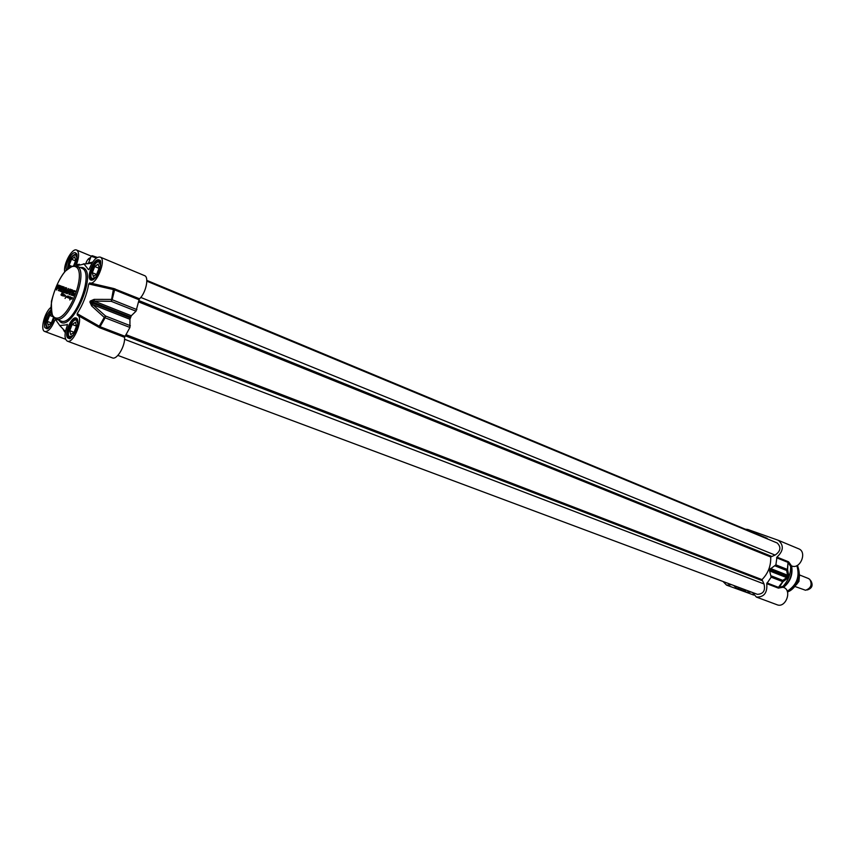 <?xml version="1.0" encoding="UTF-8"?>
<svg xmlns="http://www.w3.org/2000/svg" width="855" height="855" viewBox="0 0 855 855"><rect width="100%" height="100%" fill="white"/><g stroke="black" fill="none" stroke-linecap="round" stroke-linejoin="round"><path stroke-width="1.28" d="M73.231 295.039L73.605 293.083L74.364 293.361L73.306 295.841L71.884 295.05L72.964 291.651L73.615 290.775L75.229 290.999L74.93 291.747L73.38 291.812L72.44 294.719L73.583 295.178L74.353 293.372M72.611 294.9L73.583 295.178M74.225 290.636L75.219 291.01M73.615 290.775L74.567 290.775M72.964 291.651L73.968 290.914M72.686 292.25L73.306 291.79M72.226 293.425L73.028 292.389M72.034 294.002L72.568 293.564M71.884 295.05L72.386 294.141M72.312 290.818L71.531 290.54L69.512 294.633L71.157 290.401L70.377 290.123L70.676 289.375L72.611 290.069L72.312 290.818M67.866 289.043L65.824 293.18L66.327 288.915L64.371 292.773L66.423 287.911L65.942 292.335L68.464 288.53L66.829 293.66L67.994 289.514M59.23 287.504L58.674 288.445L57.381 288.253L56.345 289.856L58.247 285.185L59.626 285.495L59.604 286.478L59.23 287.504L59.465 286.275L58.397 285.859L57.67 287.526L58.835 287.932L59.262 287.323M61.731 289.364L61.239 290.721L62.372 291.202L62.094 291.94L60.716 291.416L60.812 290.647L62.436 286.671L63.997 287.013L63.708 287.75L62.426 287.579L62.02 288.627L63.174 289.043L62.885 289.781L61.731 289.364M60.256 289.898L61.752 286.211L60.449 290.615L59.754 291.074L60.192 286.981L58.343 290.582L60.577 285.73L60.256 289.898M66.914 293.693L69.939 289.054L69.063 294.473L68.945 292.998L67.994 292.656L66.914 293.693M72.75 290.112L71.157 295.232M63.281 290.743L63.281 291.534L63.965 291.48L65.963 287.708L64.435 291.544L63.163 292.399L62.8 290.957L64.264 287.098L63.281 290.743M68.347 297.861L67.182 297.465L68.015 296.044L67.342 297.412L68.272 296.29L67.716 297.529L68.71 296.396L68.218 297.519L68.924 296.503L69.031 297.722L69.982 296.813L69.212 298.427L69.843 297.027L68.347 297.861M61.496 295.264L60.972 294.836L62.18 292.656L61.036 295.06L62.212 293.896L61.613 295.274M70.046 298.256L69.544 298.053L70.42 296.931L70.099 298.277M71.574 299.079L71.222 298.363L72.493 297.658L71.767 299.154M62.907 295.905L61.849 295.574L63.249 293.489L62.458 295.435L64.114 294.548L62.907 295.905M67.481 296.087L67 297.412L67.363 296.343L66.583 296.909L67.481 296.087M65.375 295.499L64.104 296.29L64.745 294.793L64.253 296.044L65.066 295.05L64.841 296.108L65.482 295.541M70.944 297.177L70.826 298.502L71.51 297.583L69.757 299.945L70.944 297.177M66.305 296.3L65.076 298.438L66.305 296.3M70.676 289.375L72.6 290.08M70.73 290.251L71.018 289.514M71.157 290.401L69.854 294.761M66.797 293.65L68.315 289.802M65.472 292.816L66.273 292.463M66.07 288.424L66.765 288.039M64.724 292.902L66.412 288.552M58.535 285.068L59.561 285.452M56.687 289.984L58.364 285.698M57.67 287.526L58.76 287.932M58.931 287.184L59.412 286.243M58.418 287.793L59.006 287.814M62.02 288.627L63.174 289.054M62.618 286.553L63.997 287.024M62.169 287.162L62.778 286.81M60.716 290.946L62.511 287.291M61.336 290.828L62.372 291.213M60.267 289.941L61.752 286.211M60.021 286.297L60.716 285.891M58.696 290.711L60.363 286.425M59.732 290.679L60.534 287.259M67.267 293.821L70.078 289.236M68.945 292.998L69.009 294.451M69.95 290.155L68.347 292.015L69.116 292.292L69.608 290.016L69.458 292.431L68.347 292.015M64.264 287.098L63.014 290.305M62.8 290.957L63.356 290.433M62.693 291.619L63.142 291.085M65.589 287.579L64.221 291.074M63.965 291.48L64.563 291.213M63.676 291.673L64.307 291.619M63.452 291.651L64.018 291.812M62.426 294.986L62.618 294.312L62.522 295.028M77.42 315.185L98.528 327.091L99.266 326.215L77.164 313.646C83.031 304.487 86.879 294.59 88.717 283.967L114.41 289.802L139.066 299.774L139.547 298.78C145.938 292.934 149.336 277.02 144.538 275.62L144.303 275.534M88.952 269.517L89.337 268.791C92.821 260.529 96.423 256.628 100.142 257.077C107.046 259.204 96.081 286.254 89.69 282.877L88.717 283.967M88.45 269.603L84.068 264.056L76.522 265.82M64.681 271.815C63.206 264.024 72.248 247.587 76.661 250.066C79.312 252.054 79.237 256.928 76.426 264.676L76.362 265.841M55.49 319.471L54.741 320.39C51.492 328.149 48.179 331.847 44.813 331.505C39.896 330.287 44.524 312.118 50.905 307.437M55.596 319.62L59.775 325.584L67.47 324.718M77.164 313.646L77.292 315.132C84.25 317.066 73.765 344.319 67.278 341.124C64.307 338.975 64.296 333.76 67.278 325.477L67.16 324.302M77.1 319.685L74.941 320.101M68.881 335.865L70.196 337.597M73.391 335.139L69.747 336.806C65.525 335.203 72.012 318.37 76.223 319.973L77.816 323.628M72.151 324.473L75.518 322.239L76.469 326.204L74.054 332.424L70.687 334.636L69.747 330.65L72.151 324.473L76.448 326.097M69.747 330.65L74.107 332.296M67.46 269.069C68.357 260.551 71.157 255.527 75.871 253.978L76.8 254.726L74.449 254.822M67.908 268.705C68.635 260.903 71.189 256.254 75.571 254.758L76.971 257.921M75.571 254.758L76.277 254.448M69.704 267.455L69.159 265.232L71.489 259.247L74.738 256.895L75.668 260.551L73.594 265.862M71.489 259.247L75.529 260.903M69.159 265.232L71.97 266.375M46.459 326.514L48.115 328.192L47.046 328.17C44.481 323.895 45.849 318.252 51.172 311.241M50.413 325.969L47.217 327.337C45.048 323.126 46.394 317.953 51.268 311.808M53.544 317.355L51.332 323.062L48.137 325.221L47.282 321.395L49.622 315.399L51.813 313.903M49.622 315.399L53.106 316.735M47.282 321.395L51.375 322.934M99.864 261.641L97.716 262.004M91.389 277.651L92.661 279.425M95.888 277.041L92.222 278.612C88.054 276.902 94.83 260.187 98.988 261.908L100.516 265.616M98.988 261.908L99.714 261.587M94.713 266.525L98.133 264.12L99.159 267.914L96.743 274.124L93.313 276.507L92.308 272.692L94.713 266.525L99.009 268.299M92.308 272.692L96.401 274.37M85.863 263.864L83.384 263.864M79.419 264.291L76.426 264.676M86.205 263.832L85.799 263.65C86.943 260.155 88.557 258.157 90.63 257.622M92.778 262.015L87.317 263.532M86.975 263.746L92.351 262.667M139.547 298.78L113.555 288.477L111.257 301.334L112.133 299.72L111.246 299.421L94.146 299.378L94.232 301.088L111.257 301.334L135.998 311.188L139.066 299.774M113.555 288.477L89.743 282.898M98.528 327.091L99.725 327.786L100.046 326.706L99.266 326.215L104.257 317.408L105.112 317.793L105.539 316.019L104.257 317.408L91.613 305.887L92.832 304.69L90.758 302.349L91.122 301.409L94.232 301.088L131.317 315.752L135.998 311.188M65.493 331.323L63.323 329.709L65.258 332.659M65.504 331.227L63.676 329.859M65.461 331.473L64.146 331.248M94.146 299.378L90.245 301.067L89.882 301.997L91.613 305.887M91.389 279.735L92.458 279.895M67.278 341.124L112.39 357.882C116.911 360.19 125.407 345.901 124.563 337.319L129.928 327.454L129.939 319.289L131.317 315.752M799.329 577.221L798.944 581.389L796.39 584.692M808.37 578.482L809.824 579.423C812.41 584.617 810.989 588.229 805.549 590.249L795.065 586.53M810.679 580.62L811.085 581.176C813.148 585.333 812.015 588.208 807.676 589.822L807.013 589.961M745.261 529.192L747.804 529.469L778.381 540.328C784.035 545.34 783.565 550.93 776.96 557.107L775.891 564.866L769.895 569.28L769.607 570.926L771.167 577.168L766.764 583.666C767.523 592.772 764.071 597.239 756.397 597.079L752.443 592.483M783.372 587.353C789.881 581.592 792.596 574.442 791.538 565.871L791.623 565.914C800.109 569.847 807.515 551.999 798.709 548.814L778.381 540.328M790.672 566.512L791.463 565.85L788.77 562.045L788.267 562.633L790.672 566.512C790.757 574.09 788.225 580.673 783.084 586.284L777.665 587.845M766.764 583.666L778.296 588.09L783.18 587.267L783.084 586.284M756.397 597.079L777.056 604.752C785.649 608.45 792.446 590.356 783.565 587.417L783.565 587.417M731.549 584.681L726.558 585.13L748.531 593.124M778.766 588.112L782.934 581.71L782.827 580.395L782.934 581.71L786.846 578.824L786.675 577.638L782.827 580.395L771.328 575.907M791.506 565.86L791.623 565.914C793.055 574.603 790.351 581.763 783.501 587.396M788.77 562.045L788.032 562.408L787.594 569.569L786.643 570.477L787.594 569.569L788.524 574.475L787.605 575.233L787.765 577.05L786.675 577.638L769.607 570.926M786.846 578.824L788.524 574.475M739.222 587.545L737.01 588.582L733.74 585.504M751.235 592.034L745.923 592.152L744.897 589.672M726.558 585.13L723.073 581.518M117.862 355.413L757.391 594.332C763.376 594.033 765.588 590.57 763.996 583.944L761.997 579.626C768.185 573.32 771.082 565.764 770.686 556.968L775.079 555.077C780.658 551.251 781.374 547.232 777.227 543L146.836 281.156M767.523 538.971L766.7 538.18M75.016 266.493C88.407 270.372 67.812 323.286 55.062 317.729C42.419 312.802 62.137 262.175 75.016 266.493M52.358 315.196L55.661 318.968C68.443 325.541 90.341 270.073 76.544 266.087L71.531 266.578M81.321 268.053L81.663 268.171C95.525 272.189 73.669 327.518 60.823 320.935L55.661 318.968L53.897 317.323C52.134 316.607 51.321 311.284 51.428 301.345C54.944 288.156 59.508 278.142 65.13 271.313C70.431 267.273 73.327 265.531 73.808 266.097L76.544 266.087L80.017 267.508M58.963 320.219C69.907 337.169 99.223 271.772 82.518 267.519L79.793 267.412M51.011 309.66C46.031 314.843 43.904 320.721 44.62 327.273C47.485 330.319 50.691 327.262 54.239 318.103C50.691 326.236 48.137 329.752 46.565 328.609L47.709 328.416M98.795 259.856C93.526 258.167 85.65 278.399 90.929 280.066C96.188 281.958 104.203 261.352 98.795 259.856M76.661 254.298L75.967 253.379C77.794 253.55 77.356 257.676 74.652 265.745C77.549 258.851 77.784 254.523 75.368 252.759C71.745 251.178 64.798 264.462 66.263 270.159M76.17 317.996C71.051 315.89 63.163 336.143 68.293 338.217C73.402 340.514 81.417 319.909 76.17 317.996M70.805 337.682L69.576 337.672C64.595 336.282 72.044 316.938 76.683 319.214L77.591 320.016M77.41 319.503L76.651 318.573C81.888 323.158 69.928 342.417 69.116 338.131L70.313 337.949M93.259 279.532L92.041 279.478C87.199 278.014 94.638 259.204 99.308 261.106L100.356 261.983M91.015 256.628L91.164 256.254C93.794 255.848 89.102 254.737 97.331 257.441L91.752 255.837M92.372 262.635L88.674 262.656L91.164 256.254L96.38 258.039M114.891 288.787L112.133 299.72L136.875 309.606M63.323 329.709L64.018 330.201M65.504 331.259L64.211 330.276M124.883 336.25L100.046 326.706L105.112 317.793L129.928 327.454M130.355 325.702L105.539 316.019L92.832 304.69L129.939 319.289M89.882 301.997L130.206 317.889M130.559 316.97L90.245 301.067M99.725 327.786L124.563 337.319M778.296 588.09L778.467 587.342L766.935 582.918M771.167 577.168L782.678 581.646L778.467 587.342M776.586 557.781L788.032 562.408L787.359 569.441L775.891 564.866M775.175 565.903L786.643 570.477L787.605 575.233L770.547 568.49M788.257 576.527L769.895 569.28M769.66 569.911L788.021 577.146M745.314 591.265L737.812 588.464M745.923 592.152L753.704 595.048L746.116 592.194M796.86 565.647C800.024 576.516 796.817 585.044 787.22 591.233M797.042 565.561C800.43 576.612 797.181 585.237 787.295 591.436M797.426 565.347C801.776 577.007 798.452 585.857 787.455 591.917C793.868 590.196 799.019 580.438 798.623 579.979L799.575 575.468L797.672 565.764M788.406 561.735L776.96 557.107M124.563 339.253L763.996 583.944M125.204 335.759L761.837 580.524M125.92 334.636L761.997 579.626M138.692 301.922L770.686 556.968M138.927 300.607L771.178 556.199M140.776 297.433L775.079 555.077M146.825 280.6L767.32 538.511M146.825 280.493L767.224 538.394M59.187 320.315L60.823 320.935M69.747 336.806L70.046 337.533M76.223 319.973L76.939 319.631M89.807 259.738L89.112 259.46M77.388 319.289L74.374 318.124M47.217 327.337L47.527 328.042M100.174 261.459L99.437 260.519C102.953 257.954 98.517 280.184 91.571 279.938L92.767 279.777M92.222 278.612L92.511 279.361M65.589 339.232L44.813 331.505M84.068 264.056L92.009 263.212M59.775 325.584L64.2 330.265M65.258 332.616L63.965 330.18M91.261 256.137L76.661 250.066M144.538 275.62L100.142 257.077M78.211 315.484L77.292 315.132M799.607 574.988L808.456 578.514M745.464 591.735L737.01 588.582M146.814 280.387L766.988 538.223"/></g></svg>
